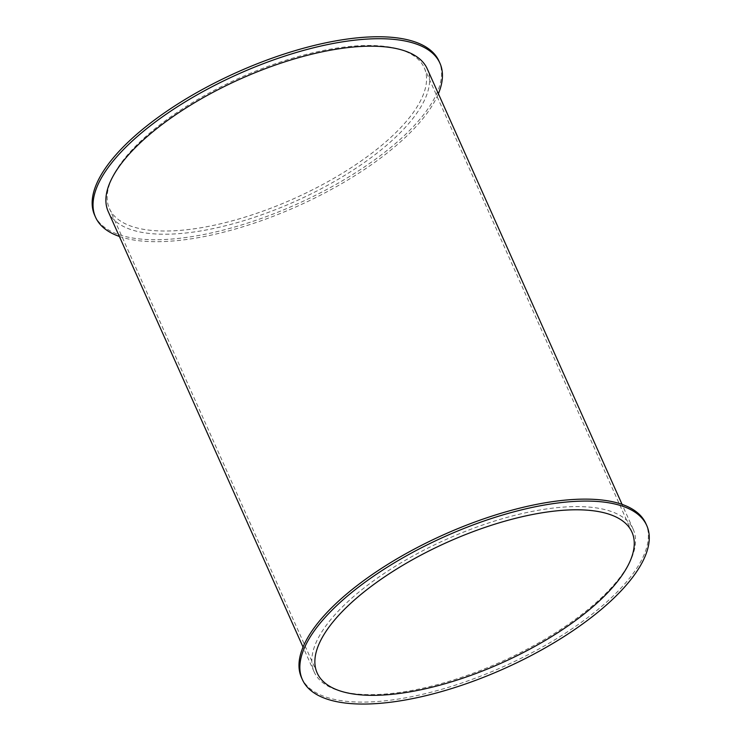 <?xml version="1.0" encoding="UTF-8"?>
<svg xmlns="http://www.w3.org/2000/svg" width="741" height="741" viewBox="0 0 741 741"><rect width="100%" height="100%" fill="white"/><g stroke="black" fill="none" stroke-linecap="round" stroke-linejoin="round"><path stroke-width="0.56" stroke-dasharray="3.71 2.78" d="M301.504 677.635A188.631 72.405 155.9 0 0 460.68 683.387A188.631 72.405 155.9 0 0 639.576 563.679A188.631 72.405 155.9 0 0 645.874 523.591M627.368 566.393A174.746 67.07 -24.1 0 1 461.643 677.293A174.746 67.07 -24.1 0 1 314.175 671.967A174.746 67.07 -24.1 0 1 446.304 539.383A174.746 67.07 -24.1 0 1 633.203 529.259A174.746 67.07 -24.1 0 1 627.368 566.393M119.357 236.444A188.631 72.405 155.9 0 0 288.397 210.175A188.631 72.405 155.9 0 0 433.624 103.258A188.631 72.405 155.9 0 0 438.385 93.737M94.672 215.27A188.631 72.405 155.9 0 0 253.857 221.022A188.631 72.405 155.9 0 0 432.753 101.313A188.631 72.405 155.9 0 0 439.052 61.225M108.223 211.556A174.746 67.07 155.9 0 0 255.691 216.881A174.746 67.07 155.9 0 0 421.416 105.982A174.746 67.07 155.9 0 0 427.251 68.848M115.226 172.014A172.431 66.19 155.9 0 0 109.464 208.656A172.431 66.19 155.9 0 0 293.89 198.662A172.431 66.19 155.9 0 0 424.26 67.839A172.431 66.19 155.9 0 0 278.755 62.587A172.431 66.19 155.9 0 0 115.226 172.014M631.962 532.158L424.26 67.839M317.167 672.976L109.464 208.656M633.203 529.259L622.07 504.371M314.175 671.967L303.041 647.078"/><path stroke-width="1.11" d="M646.754 525.536L645.874 523.591A188.631 72.405 155.9 0 0 444.128 534.52A188.631 72.405 155.9 0 0 301.504 677.635L302.374 679.59A188.631 72.405 155.9 0 0 461.55 685.342A188.631 72.405 155.9 0 0 640.456 565.624A188.631 72.405 155.9 0 0 646.754 525.536A188.631 72.405 155.9 0 0 444.998 536.475A188.631 72.405 155.9 0 0 302.374 679.59M438.385 93.737A188.631 72.405 155.9 0 0 439.922 63.18A188.631 72.405 155.9 0 0 238.167 74.109A188.631 72.405 155.9 0 0 95.552 217.224A188.631 72.405 155.9 0 0 119.357 236.444M439.922 63.18L439.052 61.225A188.631 72.405 155.9 0 0 237.296 72.155A188.631 72.405 155.9 0 0 94.672 215.27L95.552 217.224M622.07 504.371L427.251 68.848A174.746 67.07 155.9 0 0 240.343 78.972A174.746 67.07 155.9 0 0 108.223 211.556L303.041 647.078M322.919 636.334A172.431 66.19 -24.1 0 1 486.448 526.897A172.431 66.19 -24.1 0 1 631.962 532.158A172.431 66.19 -24.1 0 1 501.583 662.982A172.431 66.19 -24.1 0 1 317.167 672.976A172.431 66.19 -24.1 0 1 322.919 636.334"/></g></svg>
